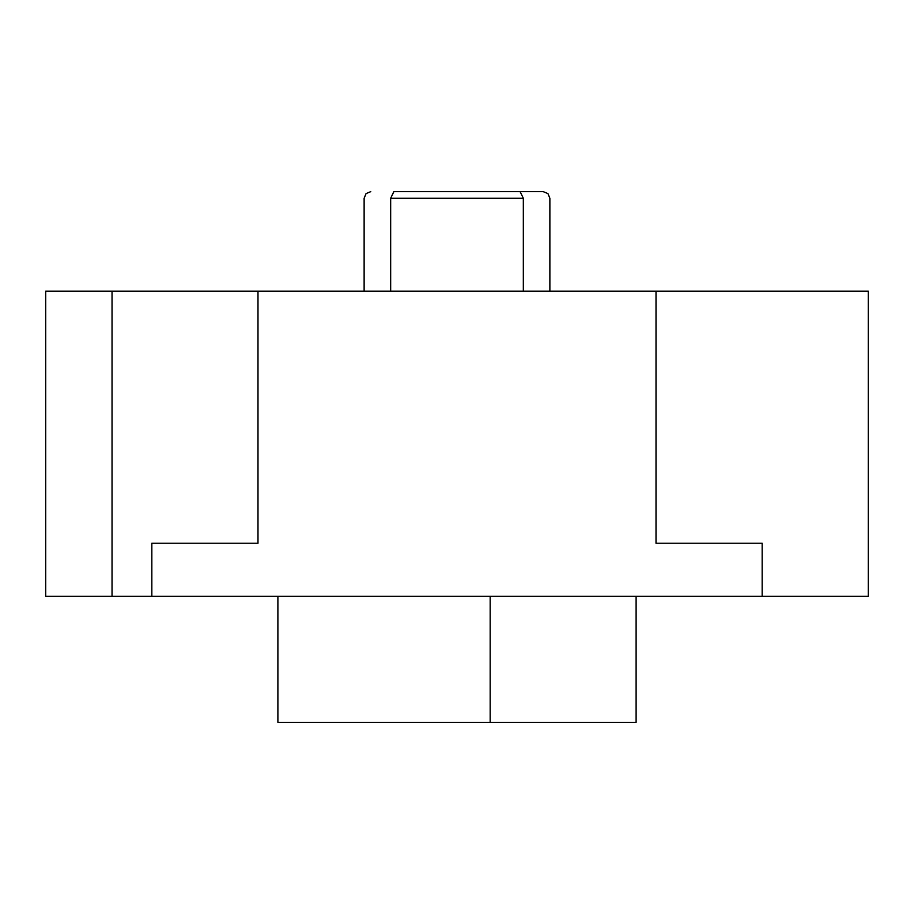 <?xml version="1.0" encoding="UTF-8"?>
<svg xmlns="http://www.w3.org/2000/svg" width="914" height="914" viewBox="0 0 914 914"><rect width="100%" height="100%" fill="white"/><g stroke="black" fill="none" stroke-linecap="round" stroke-linejoin="round"><path stroke-width="1.37" d="M656.012 291.155L868.3 291.155L868.3 596.316L45.7 596.316L45.7 291.155L656.012 291.155L656.012 543.236L762.162 543.236L762.162 596.316L762.162 543.236M390.666 291.155L390.666 198.281L393.888 191.643C363.498 191.643 363.498 191.643 393.888 191.643L520.112 191.643L393.888 191.643M523.334 291.155L523.334 198.281L390.666 198.281C355.283 198.281 355.283 198.281 390.666 198.281L393.797 191.643M523.334 198.281L520.112 191.643C550.502 191.643 550.502 191.643 520.112 191.643L543.236 191.643L520.112 191.643L523.334 198.281C558.717 198.281 558.717 198.281 523.334 198.281M112.034 596.316L112.034 291.155M257.988 291.155L257.988 543.236L151.838 543.236L151.838 596.316L151.838 543.236M490.167 596.316L490.167 722.357L636.11 722.357L636.11 596.316M277.89 596.316L277.89 722.357L490.167 722.357M370.764 191.643L366.057 193.597L364.126 198.281L364.126 291.155M543.236 191.643L547.943 193.597L549.874 198.281L549.874 291.155"/></g></svg>
